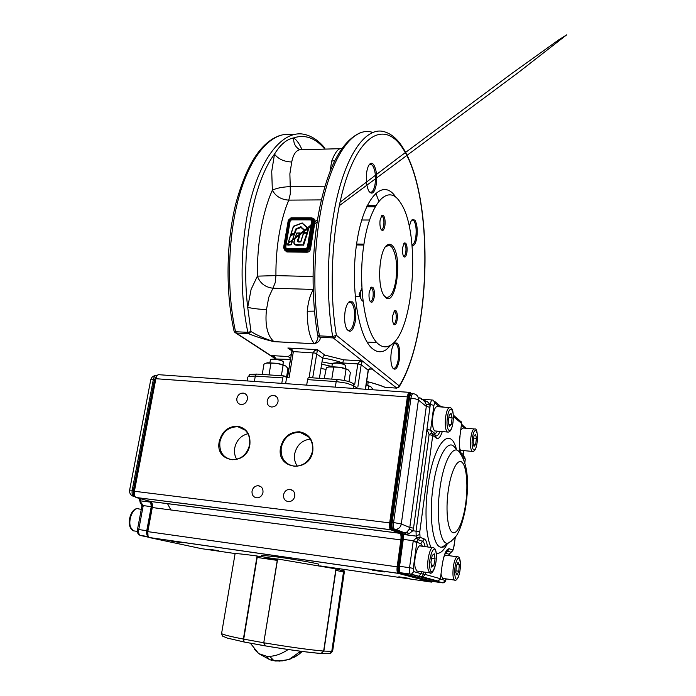 <?xml version="1.0" encoding="UTF-8"?>
<svg xmlns="http://www.w3.org/2000/svg" width="696" height="696" viewBox="0 0 696 696"><rect width="100%" height="100%" fill="white"/><g stroke="black" fill="none" stroke-linecap="round" stroke-linejoin="round"><path stroke-width="1.04" d="M366.148 384.992L370.803 386.645L366.166 384.827M368.732 386.097L368.228 389.464M370.803 386.645L372.586 388.951L372.464 389.76M333.636 363.095L337.255 362.677C341.066 363.06 343.493 363.747 344.546 364.748L344.616 364.791M331.87 366.496L332.436 363.512L336.751 363.042C341.388 363.503 344.355 364.339 345.634 365.548L345.268 368.567M324.223 378.624L326.363 367.81L329.904 366.627L340.005 367.253L348.357 369.994C346.808 368.932 344.024 368.019 340.005 367.253L328.373 366.966M333.671 367.07L331.792 379.129M346.034 369.324L344.329 380.442M348.357 369.994L350.366 372.525L348.974 381.643M366.705 381.243L367.279 381.73M366.67 381.469L368.132 382.374L367.784 385.297M262.218 374.448L263.967 364.173L264.845 363.686L267.603 362.755L277.182 363.347L285.691 366.044C283.968 365 281.132 364.104 277.182 363.347L266.481 363.016M270.962 363.164L268.987 374.909M283.089 365.374L281.367 375.736M285.995 366.261L287.97 368.532L286.508 377.415M271.605 359.301L274.894 358.918C278.739 359.319 281.201 360.023 282.298 361.033L282.411 361.12M269.9 362.616L270.492 359.675L274.328 359.267C279.009 359.745 282.01 360.606 283.342 361.833L282.941 364.808M141.044 503.904L141.914 505.862L143.219 505.6L141.14 502.695L139.913 502.016M145.864 500.18L149.849 502.06L148.579 500.998M140.296 498.658L140.731 500.894L139.539 500.233L140.836 503.808L140.731 500.894L149.849 502.06L149.327 501.129M417.739 571.146L416.739 571.007L415.138 567.423C413.441 559.306 417.652 543.385 420.715 546.047L432.529 547.604M432.181 555.452L430.928 562.185L431.772 567.179L433.843 565.43L435.07 558.758L434.252 553.781L432.181 555.452M431.424 565.1L433.843 565.43M431.65 558.296L435.07 558.758M435.696 431.024L434.73 430.937C432.695 428.884 432.068 423.96 432.868 416.156C433.982 409.335 435.557 406.168 437.575 406.673L449.242 407.551M449.346 426.535L451.269 424.447L452.13 417.887L451.078 413.346L449.137 415.373L448.267 422.002L449.346 426.535M448.798 424.247L451.269 424.447M448.842 417.626L452.13 417.887M457.142 556.757L445.988 555.269L444.292 555.904M459.282 564.891L458.777 571.242L457.055 575.027L455.81 572.417L456.315 565.996L458.055 562.246L459.282 564.891L456.976 564.569M441.064 574.391L442.525 578.359L443.3 578.463M455.932 570.851L458.777 571.242M459.83 449.529L461.239 450.39M474.037 446.38L473.149 442.308L473.924 436.209L475.568 434.243L476.429 438.323L475.673 444.37L474.037 446.38M474.028 428.927L463.066 428.014L460.874 429.728M473.68 438.089L476.429 438.323M473.558 444.178L475.673 444.37M271.727 658.964L271.51 660.313L269.448 659.495L266.455 656.137L270.205 656.841L273.841 660.574L275.225 661.009L282.402 660.869L289.98 659.277L278.957 661.183M273.337 660.304L271.588 659.851M300.681 651.23L289.284 659.286M328.964 653.587L330.739 653.187L331.775 651.343L343.493 572.06L342.415 570.502L343.224 571.981M343.493 572.068L335.924 570.32L323.866 651.091L320.9 653.509M264.915 645.784L263.758 642.773L277.643 558.975L335.924 568.884L323.649 651.073L321.23 653.466L320.351 653.448C306.614 652.239 288.266 649.725 265.298 645.897L264.158 642.843C289.171 647.019 309.007 649.76 323.649 651.073L331.775 651.343L330.739 653.187C329.678 653.744 326.615 653.848 321.543 653.492L320.821 653.492M320.195 653.387L320.63 653.422M267.429 557.496L257.999 556.165L257.172 557.444L243.713 639.137L263.758 642.773L277.452 559.236M243.722 641.329L243.513 639.093M277.408 560.402L256.946 557.418L243.487 639.076L244.105 641.999L243.487 639.076L256.972 557.426L257.929 556.165M264.959 645.801L244.165 642.008M244.061 641.982L227.079 638.023L223.007 636.274C222.494 636.353 222.024 635.404 221.606 633.421C221.763 634.334 229.019 636.222 243.382 639.076L257.076 555.991L257.807 556.174L256.972 557.426M329.617 653.692L332.662 651.012L344.468 571.077L343.763 570.711L331.844 651.334M342.58 570.546L343.763 570.711M243.382 639.076L243.67 641.912M221.606 633.421L235.074 553.755C235.457 553.311 242.791 554.06 257.076 555.991M170.868 509.959L167.501 503.626M218.875 550.753L209.044 549.24L218.875 550.753M182.135 542.81L171.686 541.21L182.135 542.81M384.427 571.947L372.577 570.172L384.427 571.947M409.918 578.489L398.843 576.819L409.918 578.489M247.202 432.494L247.82 433.53M248.167 434.121L248.881 435.748M294.782 496.161C295 492.124 293.286 489.853 289.64 489.332C286.413 489.575 284.386 491.411 283.55 494.839C283.333 498.936 285.099 501.216 288.831 501.677C291.998 501.372 293.982 499.528 294.782 496.161M262.975 492.42C263.219 488.462 261.574 486.226 258.059 485.695C254.893 485.921 252.883 487.731 252.039 491.132C251.795 495.152 253.475 497.396 257.085 497.866C260.191 497.579 262.157 495.769 262.975 492.42M278.017 401.618C278.313 398.373 277.043 396.32 274.224 395.45C270.622 395.171 268.282 396.946 267.212 400.765C266.916 404.072 268.221 406.133 271.118 406.969C274.676 407.177 276.982 405.394 278.017 401.618M247.393 399.217C247.698 395.998 246.462 393.971 243.696 393.127C240.207 392.883 237.928 394.641 236.857 398.39C236.544 401.662 237.815 403.706 240.659 404.515C244.113 404.689 246.358 402.923 247.393 399.217M310.32 439.072C301.925 440.22 296.696 445.196 294.634 454.001C293.973 458.568 294.869 462.64 297.331 466.216M299.498 432.381C289.893 432.538 283.794 437.654 281.219 447.728C280.488 458.299 284.951 464.476 294.599 466.285C304.091 465.963 310.085 460.796 312.574 450.799C313.261 440.768 309.155 434.661 300.246 432.468L299.498 432.381M247.95 433.704C240.877 435.574 236.466 440.342 234.717 448.015C234.047 452.191 234.717 455.967 236.727 459.334M237.519 426.77C228.384 426.944 222.511 431.929 219.901 441.743C219.049 451.974 223.164 457.977 232.255 459.743C241.312 459.438 247.106 454.41 249.646 444.648C250.456 434.843 246.61 428.901 238.119 426.839L237.519 426.77M219.24 441.603C221.928 431.503 227.975 426.361 237.38 426.187C246.506 428.023 250.673 434.165 249.881 444.596C246.784 466.694 214.568 463.171 219.24 441.603M280.558 447.589C283.211 437.21 289.484 431.946 299.384 431.781C309.024 433.695 313.513 440.02 312.852 450.747C309.972 473.48 275.99 469.757 280.558 447.589M261.322 556.626L261.557 555.234L278.47 557.105C296.653 559.697 319.795 563.847 318.829 564.308L318.62 565.657M423.055 400.026L427.457 401.679L429.841 404.42L426.256 404.515L424.952 401.914L423.055 400.026M425.082 546.63C424.543 543.611 423.69 541.845 422.515 541.331L418.27 539.713L416.895 541.793L413.276 540.653L416.243 538.086L420.045 537.312L424.264 538.965C425.865 539.713 426.926 542.367 427.457 546.934M442.291 431.581C440.455 437.149 438.506 439.333 436.435 438.141L432.729 435.426L419.766 531.875L420.045 537.312L418.27 539.713L416.243 538.086L416.043 531.17L412.806 530.761L409.03 533.719L404.646 534.641L409.318 529.186L409.805 527.472L426.317 406.438L418.418 400.052L401.296 523.992L409.805 527.472L413.537 528.177L412.806 530.761L409.318 529.186M449.451 553.877L451.173 552.267L446.649 551.014M451.13 552.285L452.557 550.893M419.766 531.875L416.043 531.17L429.093 434.6L431.65 432.808L435.365 435.557C436.931 436.531 438.463 435.139 439.968 431.389M427.457 401.679L424.952 401.914M419.766 534.337L416.06 536.094L404.646 534.641L403.837 532.962L406.89 532.37L409.03 533.719M384.288 296.026L385.993 297.262C390.526 298.036 393.84 292.303 395.928 280.053C397.625 265.011 396.207 253.953 391.683 246.88L389.638 245.331L385.723 246.48M399.374 359.554C397.66 368.436 395.389 371.159 392.553 367.74C390.874 364.121 390.439 359.005 391.239 352.385C392.022 347.452 393.266 344.311 394.971 342.954L397.207 343.137C399.521 346.147 400.243 351.628 399.374 359.554M392.692 367.984L393.266 368.367C395.519 368.75 397.199 365.713 398.295 359.284C399.121 351.863 398.443 346.738 396.268 343.92L394.101 343.815M392.666 246.036C403.132 257.111 395.659 308.78 385.132 297.035L383.574 294.895C376.867 284.481 379.294 249.916 387.063 245.123C389.02 243.67 390.891 243.974 392.666 246.036M374.213 297.07C373.204 302.029 371.829 303.421 370.107 301.255C369.037 299.002 368.741 295.957 369.219 292.129L371.255 287.135L372.839 287.291C374.274 289.249 374.735 292.511 374.213 297.07M370.072 301.194L370.281 301.307C371.525 301.542 372.447 300.028 373.03 296.748C373.482 292.738 373.082 289.884 371.812 288.161L370.55 287.944M355.421 320.821C353.255 330.957 350.34 333.68 346.686 328.99C344.668 324.614 344.129 318.846 345.059 311.686C345.903 306.649 347.295 303.325 349.227 301.716L352.524 301.899C355.482 305.614 356.448 311.921 355.421 320.821M347.026 329.565L348.017 330.269C350.827 330.826 352.889 327.564 354.194 320.491C355.151 312.165 354.247 306.266 351.471 302.795L350.619 302.238L348.165 302.821M369.202 191.687L370.081 192.226C372.386 192.627 374.056 189.904 375.092 184.057C376.005 176.079 375.188 169.92 372.638 165.578L371.125 164.352L369.054 164.952M366.74 172.034C367.401 167.997 368.471 165.291 369.933 163.917C371.212 162.847 372.456 163.108 373.674 164.682C376.388 169.328 377.258 175.914 376.275 184.44C374.561 192.922 372.099 195.184 368.915 191.235C366.505 186.406 365.783 180.003 366.74 172.034M384.914 225.713C384.009 230.237 382.756 231.498 381.147 229.515C379.99 227.14 379.651 223.929 380.129 219.893L381.904 215.395L383.609 215.699C384.984 217.918 385.419 221.25 384.914 225.713M381.095 229.428L381.286 229.515C382.409 229.715 383.226 228.331 383.748 225.356C384.192 221.441 383.809 218.518 382.6 216.578L381.251 216.204M406.899 252.474C406.09 256.728 404.985 258.007 403.576 256.302C402.54 254.17 402.245 251.186 402.688 247.35L404.385 242.939L405.785 243.209C406.995 245.183 407.36 248.272 406.899 252.474M403.576 256.18C404.585 256.354 405.333 255.006 405.811 252.152C406.22 248.463 405.89 245.758 404.828 244.026L403.776 243.678M411.997 244.722C413.746 244.531 415.016 241.921 415.825 236.91C416.617 229.767 415.999 224.434 413.99 220.919L412.954 220.066L411.571 220.362M409.387 227.122C410.031 223.198 411.014 220.667 412.328 219.527L414.912 220.127C417.052 223.895 417.704 229.593 416.869 237.232C415.816 243.461 414.207 246.166 412.058 245.34M397.164 319.795C396.268 324.423 395.058 325.815 393.553 323.979C392.596 321.944 392.335 319.099 392.77 315.445L394.693 310.581L395.989 310.72C397.242 312.478 397.642 315.497 397.164 319.795M393.475 323.831L393.588 323.892C394.702 324.084 395.528 322.622 396.059 319.49C396.476 315.723 396.128 313.078 395.024 311.538L394.04 311.321M283.672 247.515L288.275 220.406L283.594 247.593L284.716 250.099L283.959 247.471L285.56 249.525L285.708 250.343L284.716 250.099L286.856 251.935L284.185 249.699M313.035 218.579C314.609 218.918 315.271 219.901 315.018 221.519L314.227 221.197L313.235 218.857M315.018 221.519L310.52 248.881L309.703 248.733L314.227 221.197L313.496 220.449L308.963 248.02L305.97 250.63L285.708 250.343L286.691 251.23L306.919 251.526L309.703 248.733L308.145 247.785L312.695 220.206L313.496 220.449L312.565 218.161L311.321 217.796L290.867 218.17L288.588 220.171L283.959 247.471M310.52 248.881C310.146 250.925 308.989 252.039 307.075 252.239L286.856 251.935M288.605 241.469L289.962 241.416L290.058 242.06L288.127 243.243L290.023 241.99M290.058 242.06L287.909 243.539L287.587 244.522L290.798 244.879L287.726 244.505L287.857 245.157L287.84 243.652L290.041 241.764L288.849 242.06L288.579 241.555M294.112 233.891L290.606 235.605L288.596 241.469M288.04 243.522L287.726 244.505L291.032 244.696L294.452 234.047L290.998 244.688L294.417 234.013L290.615 235.735M306.823 233.073L303.639 233.047M300.803 241.66L303.578 233.212L300.898 241.669L299.054 242.025C297.592 242.008 297.166 241.225 297.775 239.676L300.141 232.925L300.472 233.43L298.41 239.955C297.879 241.181 298.192 241.79 299.341 241.773L300.707 241.79L303.369 233.343L306.962 233.03L303.03 244.696L303.665 244.992L297.236 245.27C294.086 245.14 293.155 243.426 294.434 240.137L296.844 233.03M303.334 244.835L306.988 233.325L303.36 244.861L297.096 244.618C294.251 244.531 293.434 242.991 294.634 240.007L294.504 240.024C293.625 242.295 293.764 243.8 294.913 244.54C293.773 243.295 293.642 241.799 294.521 240.059L296.67 233.177L294.634 240.007M297.775 239.676L298.662 241.86M296.696 233.16L300.141 233.282L298.106 239.833L300.133 233.108M299.959 233.012L300.472 233.43M289.962 241.416L288.579 241.434L290.493 235.866M307.963 228.671L302.055 223.042L308.224 228.593L307.006 232.769L303.848 232.429L307.554 232.742L303.665 244.992M303.778 232.699L304.282 229.741L301.194 227.183L304.282 229.741M303.708 232.977L304.169 230.306L300.672 227.114L301.272 226.922M302.038 223.172L293.364 226.522L290.78 234.665M301.159 227.488L296.54 229.08L300.672 227.114L295.661 229.062L300.533 226.809M296.54 229.08L294.399 233.317L290.745 234.683L291.093 235.004L294.425 233.343L295.661 229.062M302.168 223.007L308.511 228.532L307.554 232.742M290.771 244.853L287.857 245.157M294.434 233.9L291.337 244.827M293.616 226.174L302.16 222.964M296.296 229.341L295.121 233.012L294.425 233.343L296.235 228.453M294.277 233.804L294.747 234.169M288.518 241.547L290.397 235.787M290.528 235.648L291.25 235.274L290.745 234.683L293.364 226.522L302.029 223.077M291.076 235.344L290.676 234.804L293.294 226.644M289.823 242.069L288.849 242.06M296.757 233.047L300.141 232.925M325.049 186.197L290.249 186.641L289.875 173.817L291.728 161.994C293.538 152.946 297.14 148.857 302.534 149.736L339.952 148.683M341.832 148.509C338.482 147.996 335.115 152.189 331.714 161.072L334.759 160.732M399.313 200.97L401.018 203.51C420.836 233.812 413.998 331.131 391.091 344.851C386.759 347.8 382.461 347.478 378.206 343.894C365.043 333.323 357.518 284.986 363.982 243.905C370.255 202.666 387.559 184.318 399.313 200.97M391.604 344.485L386.437 349.549C381.765 352.75 377.119 352.472 372.508 348.705C358.223 337.647 349.923 285.865 356.918 241.816C363.721 197.603 382.504 178.272 395.171 196.228L396.007 197.386M291.728 161.994C284.029 161.698 278.278 159.071 274.502 154.129L271.727 171.407L272.345 190.191C267.455 201.205 263.68 214.238 261.009 229.271C258.399 244.383 257.189 260 257.381 276.147L251.082 289.475L247.706 307.345C252.3 308.459 258.555 309.224 266.481 309.624L268.734 297.41L272.928 288.214C265.237 287.291 260.052 283.272 257.381 276.147L275.929 275.607C275.799 261.47 276.86 247.776 279.105 234.526C281.393 221.337 284.62 209.87 288.788 200.126L321.43 199.891M361.85 288.457L360.641 292.163L360.885 298.706L362.32 301.037L362.929 301.064L362.32 301.037M313.165 289.832C310.799 293.773 309.059 299.028 307.954 305.596L307.258 311.234C307.249 326.929 309.598 337.76 314.331 343.754L273.867 341.606C264.993 338.769 257.363 335.42 250.995 331.566L248.585 333.68C255.867 336.69 264.315 339.352 273.928 341.658L273.867 341.606C267.325 335.637 264.863 324.971 266.481 309.624M273.928 341.658L314.331 343.754C316.637 341.884 317.872 339.413 318.037 336.342L317.933 335.803M307.258 311.234L314.496 311.129M276.06 359.032L274.694 356.935L270.788 355.525L273.798 357.326M357.84 387.063L361.198 364.756L362.303 360.928L343.763 359.832L343.224 361.015L342.763 362.999L357.822 363.904L354.664 384.784M401.879 146.151C396.833 138.53 391.022 133.745 384.444 131.788C368.628 126.672 350.297 147.535 338.926 189.93C327.572 232.246 325.119 291.937 332.679 336.542L333.28 337.925L335.289 337.212L336.377 335.289L332.679 336.542L319.438 335.881L320.056 337.264L333.28 337.925L362.303 360.928L359.293 361.972L357.822 363.904L361.198 364.756L368.175 370.194L365.33 389.255M362.303 360.928L372.691 369.158L369.654 368.845L368.315 370.42C367.592 369.237 372.125 368.758 372.177 369.08L396.894 388.142M285.621 383.635L286.63 377.493L289.084 377.658L293.364 351.611L291.92 349.488L287.848 348.017L290.945 349.905M291.363 354.316L288.222 356.561L289.858 357.84L290.328 359.702M370.951 368.984L372.177 369.08M312.695 377.841L317.454 349.653L314.522 350.749L313.07 352.733L309.085 377.606M343.763 359.832L324.875 355.108L323.44 356.082L322.613 357.988L319.403 378.293M398.939 387.124L399.243 385.889L398.321 387.515L396.59 388.098L385.41 387.341M254.379 381.434L255.293 376.058L282.68 377.928L283.307 376.258L284.107 375.918L286.63 377.493M337.212 379.494L308.937 377.589L308.171 377.937L307.562 379.625L306.675 385.123M320.96 368.48L325.685 369.324M282.68 377.928L281.776 383.365M321.639 364.165L331.87 366.453M289.745 364.147L287.396 377.545M384.105 386.967L385.097 387.298C380.294 385.297 374.283 383.374 367.062 381.538M367.149 381.634L368.932 382.113M289.693 363.59L289.954 362.868M322.004 361.859L332.27 363.912M342.65 363.695L342.763 362.999C337.151 360.954 330.443 359.284 322.613 357.988L315.123 353.046L293.364 351.611L291.876 352.124M317.959 335.846L318.037 336.342M299.872 149.657C295.495 147.352 293.416 143.437 293.66 137.904C286.674 139.226 280.288 144.629 274.502 154.129C253.118 182.117 240.659 250.247 247.706 307.345L250.995 331.566L247.88 332.34L235.544 331.722L234.021 330.931M372.064 132.214C355.839 127.142 337.09 147.917 325.528 190.078C313.983 232.16 311.59 291.511 319.438 335.881L317.663 334.846M314.392 343.798C318.768 342.206 320.656 340.022 320.056 337.264L318.568 336.62L317.698 335.124M394.101 196.037L394.11 194.889M393.953 194.706L393.475 195.698M156.087 375.475C153.251 375.675 151.476 377.119 150.745 379.816L154.503 379.581L133.362 490.375L132.196 490.228L153.346 379.494C154.06 376.571 155.243 375.248 156.896 375.535L157.052 375.544M132.605 496.004L134.946 496.613M143.219 505.6L151.249 506.644L146.76 530.691L138.756 529.56L143.219 505.6M148.848 537.286L140.566 535.52L148.187 536.607M151.989 537.947L151.276 537.799M139.974 535.328L140.287 535.424C138.843 534.537 138.33 532.588 138.756 529.56L137.495 529.438L141.853 506.323L143.124 506.401M147.683 530.831L146.76 530.691C146.334 533.588 146.795 535.52 148.118 536.503M150.623 501.494L151.249 506.644L152.146 506.775M139.087 498.327L139.435 499.98M156.983 375.623L154.503 379.581L155.408 379.712M134.084 496.5L133.884 496.439C132.31 495.491 131.744 493.421 132.196 490.228L129.621 490.123L150.745 379.816M134.293 490.515L133.362 490.375C132.927 493.386 133.423 495.43 134.859 496.492M141.297 509.281L138.713 508.941C133.554 506.262 127.525 520.051 130.718 527.472L133.519 530.848L135.163 531.083M436.114 552.206C435.74 549.71 434.87 548.213 433.486 547.735C430.537 545.064 426.43 561.089 428.04 569.232L429.58 572.825L430.528 572.973M429.902 568.371C428.005 558.244 434.574 541.853 436.079 552.676C437.915 562.507 431.546 579.011 429.902 568.371M434.73 430.937L447.354 432.016C450.034 432.712 451.93 429.475 453.026 422.307C453.896 410.631 452.209 408.265 450.164 407.621C448.215 407.125 446.684 410.309 445.588 417.165C444.796 425.004 445.388 429.954 447.354 432.016L448.259 432.103M452.974 422.228C451.373 435.913 445.449 431.381 447.389 417.591C449.111 403.689 454.906 408.856 452.974 422.228M455.436 558.879C456.306 557.078 457.124 556.4 457.89 556.861C459.125 556.8 459.96 558.636 460.378 562.359C460.63 567.927 459.899 572.93 458.185 577.375C456.637 580.055 455.41 580.951 454.479 580.064C452.017 578.933 452.67 564.326 455.436 558.879M458.229 577.001C461.813 569.615 460.439 552.137 456.872 560.193C453.183 567.623 454.679 585.388 458.229 577.001M455.219 580.177L442.525 578.359M472.888 451.469L472.201 451.399C470.557 449.607 470.096 445.135 470.8 437.967C471.766 431.616 473.08 428.623 474.733 428.988C476.856 428.292 477.665 432.729 477.16 442.291C476.238 448.877 474.576 451.913 472.201 451.399L460.508 450.321M472.427 438.341C470.722 451.017 475.699 454.827 477.125 442.23C478.822 429.902 473.95 425.552 472.427 438.341M267.368 656.311C274.085 656.606 281.027 654.336 288.196 649.498M254.588 649.533L258.651 653.57L266.516 656.25M294.538 657.172L298.662 654.544L301.281 651.308M340.692 570.833L342.58 571.103M335.916 568.954L339.639 569.772M342.415 570.502L340.414 570.224L342.441 570.511L343.502 572.068L331.775 651.343M320.665 653.474L320.16 653.387M266.785 558.149L277.199 559.662M267.125 557.609L277.565 559.123L267.125 557.6M264.558 645.775L244.34 642.069M319.795 565.865L431.468 582.1L398.147 573.347L149.579 537.608L201.518 548.665L235.64 553.625M147.622 531.605L152.285 507.541L147.796 531.631L397.164 566.848L400.879 539.896L152.285 507.541C152.72 504.435 152.189 502.425 150.693 501.52L400.035 533.327L390.708 529.769L136.286 497.562L150.519 501.459L399.922 533.267L400.565 532.736C401.705 533.588 402.053 536.024 401.627 540.035L397.921 566.979C397.564 570.294 397.86 572.242 398.791 572.825L432.651 581.343M152.111 507.514L151.78 502.573M134.685 495.839L134.406 491.272L389.673 522.887L407.36 396.903L155.861 378.711L134.406 491.272C133.963 494.465 134.519 496.544 136.094 497.492L136.155 497.51M134.241 491.254L155.861 378.711C156.574 375.779 157.748 374.457 159.393 374.744L409.265 392.353M155.695 378.711L156.931 375.944M148.031 535.99L147.796 531.631C147.369 534.667 147.865 536.625 149.301 537.512L149.51 537.59M421.967 399.33L420.645 398.034M411.066 393.623L410.423 393.101C409.422 392.64 408.656 393.971 408.108 397.085L390.447 523.035C390.082 526.437 390.386 528.499 391.378 529.23L400.565 532.736M442.351 547.065L446.058 544.55M419.714 398.121L420.767 398.051M398.791 572.825L397.964 573.269C397.059 572.382 396.79 570.242 397.164 566.848L397.921 566.979M431.694 582.091L432.059 581.63M150.406 501.425L150.693 501.52C151.667 501.198 152.111 503.199 152.032 507.523L147.535 531.605C147.126 534.763 147.709 536.738 149.301 537.512L397.964 573.269L431.633 582.091L432.747 581.369M401.627 540.035L400.879 539.896C401.261 536.433 400.983 534.241 400.035 533.327L390.821 529.769L391.378 529.23M408.108 397.085L407.36 396.903C407.926 393.631 408.735 392.126 409.805 392.387L410.423 393.101M158.618 374.683C157.166 374.944 156.156 376.292 155.591 378.746L134.145 491.263C133.719 494.578 134.371 496.657 136.094 497.492L390.578 529.7C389.577 528.734 389.273 526.463 389.673 522.887L390.447 523.035M398.59 566.196L402.21 539.296C402.688 532.736 402.157 534.737 402.018 532.849L402.41 532.779C403.358 533.702 403.637 535.894 403.254 539.356L399.556 566.3L409.544 567.71L413.276 540.653L402.21 539.296L398.582 566.231M391.152 522.27L408.448 398.277C409.213 394.641 410.205 393.075 411.414 393.579M431.102 547.421C425.961 537.077 424.447 511.203 427.822 486.722C433.33 443.308 450.434 424.395 456.524 449.72M455.471 448.668C448.981 436.409 436.992 455.715 432.895 488.122C428.44 519.721 433.738 550.058 442.343 546.978C442.856 547.595 443.883 546.925 445.423 544.968M442.343 546.978L448.172 543.167C453.488 539.652 456.863 536.016 458.29 532.275C459.151 531.613 464.684 517.302 466.285 502.521C469.182 479.901 467.112 463.484 460.082 453.27C454.236 442.178 443.491 459.978 439.811 489.445C435.8 518.181 440.455 545.847 448.172 543.167L451.399 541.096M448.093 491.741C445.51 511.273 447.815 530.613 452.713 532.553C457.585 534.78 463.623 520.312 465.885 502.086C468.208 483.885 466.39 465.346 461.744 462.074C457.133 458.507 450.608 472.175 448.093 491.741M433.93 405.324L429.841 404.42L429.937 407.308L430.328 404.454C430.85 401.261 431.598 399.791 432.564 400.026L433.321 400.235L435.104 403.141L433.93 405.324L430.572 430.198L434.295 432.973C435.322 433.669 436.375 433.069 437.445 431.172M464.78 462.509L465.198 459.221L462.762 457.429M460.421 453.705C459.273 449.068 459.134 443.117 459.978 435.853L461.578 423.455L453.357 416.478M425.587 572.26L425.3 574.478L440.403 578.724L442.099 565.587C443.883 554.32 446.284 548.709 449.303 548.744L452.774 550.11L454.175 545.707L455.271 537.103M447.354 543.698C443.63 550.962 439.924 554.094 436.235 553.102M426.256 404.515L426.317 406.438L429.937 407.308L426.944 429.362L430.572 430.198L432.729 435.426L429.093 434.6L426.944 429.362L413.537 528.177M410.945 398.243L409.509 398.138L392.126 522.331L393.588 522.513L410.945 398.243C411.501 394.963 412.31 393.457 413.363 393.719L414.712 394.032C417.391 395.067 418.627 397.068 418.418 400.052C417.035 399.182 414.538 398.582 410.945 398.243M394.606 529.395L403.724 532.91L394.484 529.334C393.492 528.368 393.188 526.098 393.588 522.513L401.296 523.992C400.644 527.133 398.808 528.943 395.78 529.421L394.606 529.395M413.737 571.625L411.397 574.209L400.522 572.808L433.173 581.482L442.299 582.813L410.301 574.148C409.422 573.26 409.17 571.112 409.544 567.71L413.285 568.362L413.737 571.625L421.08 573.678L421.341 571.66M440.438 579.098L445.266 580.455L446.153 578.872M449.172 555.695L449.346 554.347L445.37 553.12M464.806 428.162L461.439 425.326M460.308 452.33L463.205 454.488L463.701 450.617M439.454 406.812L435.104 403.141M422.515 546.29L420.758 543.707L416.8 542.236L413.285 568.362M423.473 571.964L423.194 574.078L425.3 574.478L423.02 576.993L422.107 577.019L423.194 574.078L421.08 573.678L418.783 576.201L411.397 574.209L400.339 572.721C398.138 570.502 398.329 571.686 398.512 566.196L399.556 566.3C399.173 569.693 399.434 571.834 400.339 572.721L399.852 572.512M442.404 582.822L443.143 582.787L445.266 580.455M432.103 399.991L422.811 399.313L421.759 399.791M401.696 532.492L404.872 532.927L395.78 529.421L392.37 528.838M449.303 548.744L446.058 553.12M449.338 554.425L449.451 553.859M416.895 541.793L416.8 542.236L413.085 541.549M424.264 538.965L420.758 543.707M436.435 438.141L434.295 432.973M462.153 456.306L461.152 454.592L464.206 456.854L463.188 454.697M437.61 581.169L440.403 578.724L438.228 581.117L423.02 576.993L417.878 576.227M435.966 581.099L443.143 582.787C444.448 582.996 445.483 581.699 446.267 578.889M443.761 407.134L440.933 406.429M441.386 406.96L434.826 401.505M461.587 424.168L465.755 428.24M442.099 565.587L440.394 578.776M446.562 551.119L447.345 550.693C448.137 548.535 443.395 554.164 442.195 565.639L442.09 565.657M453.653 547.7L453.427 548.718M453.305 415.103L459.908 420.741L461.665 423.603L461.178 421.698M464.206 456.854L465.172 459.421M461.544 423.716L459.978 435.853M459.952 436.096L460.065 435.983C458.473 446.127 460.97 455.706 460.752 454.044M412.841 393.684L411.936 393.614C410.875 393.353 410.066 394.858 409.509 398.138L408.448 398.277L391.143 522.348M392.126 522.331C391.735 525.915 392.031 528.186 393.031 529.151C391.457 527.855 390.647 528.281 391.065 522.296L392.126 522.331M311.19 217.839L290.867 218.17M312.565 218.161L311.321 217.796M312.695 220.206L311.051 218.179M305.518 248.95L286.16 248.933L284.629 246.958L289.075 220.693L291.267 218.77L310.442 218.788L311.512 219.745L310.529 219.31L310.651 219.875L291.485 219.849L291.389 219.327L310.564 219.344L291.354 219.292L289.597 220.841L285.142 247.106L286.274 248.69M311.73 221.058L310.651 219.875M291.485 219.849L290.145 221.024L285.699 247.289L285.177 247.132L289.623 220.876L291.389 219.327L291.267 218.77M290.145 221.024L289.075 220.693M307.345 247.559L311.617 221.067M285.699 247.289L286.578 248.681M285.551 248.394L284.629 246.958M305.831 248.916L307.24 247.559M286.639 248.489L305.883 248.75M285.56 249.525L305.831 249.812L307.075 252.239M291.076 217.787L288.588 220.171M305.831 249.812L308.145 247.785M288.309 220.214L290.998 217.839M288.031 243.443L317.524 219.736M288.623 241.408L290.371 235.866M287.631 244.505L287.926 243.574M305.596 248.933L307.397 247.332L305.413 249.194L286.16 248.933M307.449 247.28L311.773 220.815L307.641 247.254L305.413 249.194M311.817 220.762L311.234 219.51L312.017 220.728L307.641 247.254M310.442 218.788L312.017 220.728M300.898 241.669L303.439 233.23M299.054 242.025L300.472 241.904M300.498 241.886L298.14 241.73M297.236 245.27L297.096 244.618M294.538 239.998L296.809 233.169M296.835 233.143L299.906 233.03M299.933 233.012L296.896 232.995M308.024 228.975L307.223 232.586L308.659 229.254M303.734 232.394L304.439 230.472M308.25 228.619L308.363 229.123L308.511 228.532M293.747 226.244L302.038 223.042M293.495 226.505L290.876 234.674L294.234 233.021M295.121 233.012L294.486 232.734M300.846 227.435L304.204 230.002L303.83 232.742M303.325 244.853L303.178 245.357M306.988 232.769L303.995 233.012M307.223 232.586L307.075 233.047M298.41 239.955L298.027 241.643M331.714 161.072L330.017 171.607M312.974 276.538L275.929 275.607L275.172 282.767L272.928 288.214L313.156 289.432M288.788 200.126C281.132 199.595 275.651 196.281 272.345 190.191C276.538 188.12 282.506 186.937 290.249 186.641L290.293 193.914L288.788 200.126M378.833 201.022L375.744 193.114M274.033 357.648L236.275 333.062L235.544 331.722C226.07 289.075 227.957 232.351 240.442 191.783C252.952 151.154 273.98 130.561 292.712 134.763M234.674 332.201L236.275 333.062L248.585 333.68L247.88 332.34C238.58 289.197 240.625 231.716 253.144 190.887C265.689 149.988 286.587 129.691 305.013 134.528C312.347 136.346 318.994 140.897 324.945 148.187M247.132 380.93L247.793 377.119L248.515 376.466L255.293 376.058L255.945 374.413L256.78 374.083L283.794 375.901M307.562 379.625L336.185 381.573L335.324 387.141M353.49 388.42L353.881 385.836L353.42 383.887L352.263 383.078C350.071 381.599 345.146 380.407 337.499 379.511L336.185 381.573L346.738 383.191L353.881 385.836L357.953 388.733M358.423 244.052L358.231 244.966M324.875 355.108L317.454 349.653L287.848 348.017L291.337 350.427M288.222 356.561L270.788 355.525M370.437 369.019L372.691 369.158M402.375 147.822C434.374 195.272 431.25 335.194 399.243 385.889L336.377 335.289C327.572 283.402 333.158 211.775 349.096 171.112C365 130.169 387.185 124.471 402.375 147.822M290.336 359.449L275.477 358.962M289.701 363.486L290.58 359.092M301.942 149.623C299.611 144.037 296.844 140.131 293.66 137.904C304.987 134.171 315.375 137.904 324.823 149.109M148.152 536.555L140.287 535.424C137.86 534.389 136.938 532.388 137.495 529.438M141.914 505.862L141.853 506.323M129.621 490.123C129.317 493.368 130.735 495.474 133.884 496.439L134.911 496.57M137.112 508.724C131.666 508.585 127.368 520.39 130.135 527.142C131.213 529.386 132.344 530.622 133.519 530.848L137.382 531.396M416.739 571.007L429.58 572.825C433.26 575.888 437.566 561.759 436.131 552.328M400.452 548.578L400.931 548.639M398.443 563.186L398.921 563.255M250.386 643.217L258.651 653.57L269.448 659.495M273.841 660.574L282.402 660.869M289.675 659.286L298.662 654.544L302.264 651.43M330.861 653.135L332.662 651.012M265.019 645.827C288.37 649.751 307.11 652.291 321.23 653.466M292.912 490.593L289.64 489.332M261.026 486.791L258.059 485.695M276.738 396.885L274.224 395.45M246.027 394.388L243.696 393.127M308.58 436.81L300.246 432.468M245.149 430.128L238.119 426.839M308.093 436.314L307.528 436.262M420.036 397.912L419.401 397.868M422.263 399.278L421.063 398.295M411.38 393.579L410.362 392.753M455.384 536.955L453.522 548.526L452.8 550.51L449.546 553.903L449.268 555.704M465.372 427.248L465.911 428.257M463.797 450.625L463.292 454.61L463.719 456.385M464.85 462.718L465.276 459.334L464.728 457.368M421.454 399.539L422.341 399.278M389.638 245.331L387.524 245.305M363.808 245.027L356.456 244.948M359.971 296.409L355.134 296.252M394.171 343.763L394.971 342.954M386.263 246.01L387.063 245.123M370.663 287.761L371.255 287.135M348.383 302.638L349.227 301.716M369.141 164.874L369.933 163.917M381.399 215.969L381.904 215.395M403.941 243.417L404.385 242.939M411.58 220.362L412.328 219.527M394.197 311.095L394.693 310.581M291.145 217.787L311.251 217.796M339.952 202.327L397.903 158.131L511.856 73.454L558.897 39.715L566.727 34.8L518.198 72.636L339.213 205.772M317.167 222.015L287.926 243.522M294.356 233.839L290.606 235.605M286.3 248.672L285.786 248.55M286.352 248.672L305.553 248.933M302.525 223.077L302.055 223.042M356.587 244.035L363.947 244.113M391.091 344.851L386.437 349.549M375.683 205.685L367.079 205.72M281.053 135.128C261.626 141.01 246.506 164.012 235.683 204.128C226.078 243.095 225.539 292.738 234.047 331.061L235.726 332.966L274.302 358.057M361.311 289.527L359.11 294.217L360.885 298.706M271.779 355.934L273.476 357.048M288.944 348.487L290.771 349.749M370.803 368.984L372.047 369.063M367.114 381.608C374.152 383.392 380.033 385.28 384.749 387.263L396.668 388.142L399.086 386.88C431.224 335.237 434.878 196.333 402.236 146.682M365.513 389.264L368.315 370.42M287.535 377.554L291.763 351.898M247.793 377.119C251.534 373.465 246.158 374.935 256.45 374.065M274.581 358.901C274.172 357.613 273.154 356.596 271.536 355.821M291.763 351.889C292.712 351.828 289.814 348.47 288.675 348.357M361.424 132.318C342.998 139.687 329.286 163.934 320.273 205.085C311.695 245.21 310.773 295.957 317.68 335.072L318.577 336.62M318.02 336.307L318.568 336.62M366.566 206.816L375.066 206.782M404.341 243.644L403.88 243.635M349.218 302.186L350.619 302.238M367.088 342.075L376.849 342.58M394.728 343.493L395.685 343.546M361.711 220.006L369.498 220.014M412.102 220.066L412.954 220.066M369.933 164.378L371.125 164.352M394.667 311.295L394.162 311.269M371.377 287.857L370.768 287.84M382 216.108L381.443 216.108"/></g></svg>
